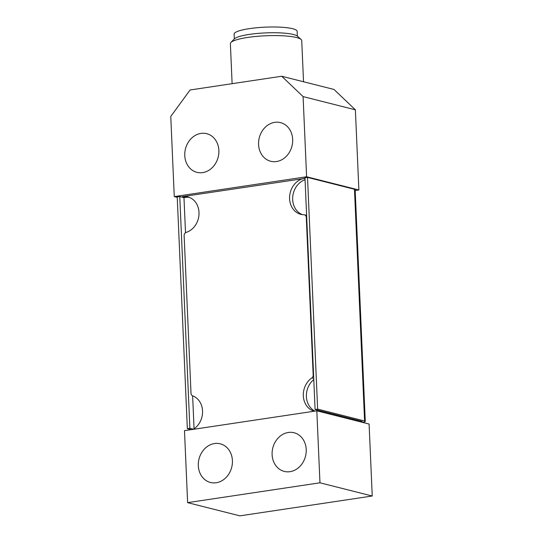 <?xml version="1.0" encoding="UTF-8"?>
<svg xmlns="http://www.w3.org/2000/svg" width="543" height="543" viewBox="0 0 543 543"><rect width="100%" height="100%" fill="white"/><g stroke="black" fill="none" stroke-linecap="round" stroke-linejoin="round"><path stroke-width="0.81" d="M185.509 232.73L183.975 197.625L179.767 196.559L189.88 428.284L193.484 429.194M194.068 428.8L192.629 395.833M355.197 190.525L358.875 189.975L306.598 176.76L174.262 196.607L170.767 116.44L190.104 89.982L281.715 76.244L303.096 96.6L355.373 109.808L333.993 89.452L281.715 76.244M177.242 197.36L174.262 196.607M183.975 197.625L185.502 197.394A18.448 15.611 104.2 0 1 189.256 197.353M193.22 429.357A18.448 15.611 104.2 0 0 202.559 411.479A18.448 15.611 104.2 0 0 192.622 395.827A2.973 2.518 104.2 0 1 191.021 393.39L184.131 235.621A2.973 2.518 104.2 0 1 186.195 232.397A18.448 15.611 104.2 0 0 199.003 214.227A18.448 15.611 104.2 0 0 187.742 196.871A18.448 15.611 104.2 0 0 182.428 196.62L305.003 178.409M362.045 421.375L362.337 422.325L362.975 422.223A4.765 0.848 177.5 0 0 365.276 421.395A4.765 0.848 177.5 0 0 364.591 420.988L317.635 409.123L307.521 177.405L304.976 177.785L315.089 409.51L362.045 421.375L362.086 422.264M307.521 177.405L354.47 189.269A4.765 0.848 -2.5 0 1 355.156 189.677L365.276 421.395M191.251 429.656L187.342 428.665L177.222 196.946L179.767 196.559M306.707 217.41L306.286 217.302A2.973 2.518 104.2 0 0 304.467 214.804A2.973 2.518 104.2 0 0 303.971 214.736A18.448 15.611 104.2 0 1 300.856 214.336A18.448 15.611 104.2 0 1 289.69 195.704A18.448 15.611 104.2 0 1 304.582 178.301M305.057 179.719A18.448 15.611 -75.8 0 0 292.711 197.068A18.448 15.611 -75.8 0 0 302.417 214.628M187.627 502.642L184.484 430.667L316.82 410.827L369.091 424.035L372.233 496.01L239.904 515.85L187.627 502.642L319.963 482.802L372.233 496.01M314.125 411.227A18.448 15.611 104.2 0 1 303.354 396.363A18.448 15.611 104.2 0 1 311.804 377.955L313.732 378.444M313.786 379.564A18.448 15.611 -75.8 0 0 306.388 396.451A18.448 15.611 -75.8 0 0 314.926 411.105M288.306 432.472A19.942 16.874 -75.8 0 0 272.213 451.281A19.942 16.874 -75.8 0 0 284.274 471.412A19.942 16.874 -75.8 0 0 290.016 471.677A19.942 16.874 -75.8 0 0 306.109 452.876A19.942 16.874 -75.8 0 0 294.048 432.744A19.942 16.874 -75.8 0 0 288.306 432.472M214.505 443.543A19.942 16.874 -75.8 0 0 198.412 462.344A19.942 16.874 -75.8 0 0 210.474 482.476A19.942 16.874 -75.8 0 0 216.216 482.747A19.942 16.874 -75.8 0 0 232.309 463.946A19.942 16.874 -75.8 0 0 220.248 443.814A19.942 16.874 -75.8 0 0 214.505 443.543M319.963 482.802L316.82 410.827M232.119 83.683L230.375 43.678A35.709 6.353 -2.5 0 1 230.911 42.503A35.709 6.353 -2.5 0 1 259.5 36.143A35.709 6.353 -2.5 0 1 296.587 37.542A35.709 6.353 -2.5 0 1 301.094 39.442A35.709 6.353 -2.5 0 1 301.732 40.562L303.53 81.755M230.911 42.503L234.271 38.953A32.139 5.715 -2.5 0 1 265.649 32.899A32.139 5.715 -2.5 0 1 297.435 36.198L301.094 39.442M234.332 38.892L234.128 34.134A31.548 5.613 -2.5 0 1 265.398 27.15A31.548 5.613 -2.5 0 1 297.157 31.379L297.367 36.137M306.286 217.302L313.175 375.077A2.973 2.518 104.2 0 1 311.804 377.955M274.765 122.345A19.942 16.874 -75.8 0 0 258.672 141.146A19.942 16.874 -75.8 0 0 270.733 161.278A19.942 16.874 -75.8 0 0 276.475 161.549A19.942 16.874 -75.8 0 0 292.568 142.748A19.942 16.874 -75.8 0 0 280.507 122.616A19.942 16.874 -75.8 0 0 274.765 122.345M200.964 133.408A19.942 16.874 -75.8 0 0 184.871 152.21A19.942 16.874 -75.8 0 0 196.933 172.341A19.942 16.874 -75.8 0 0 202.675 172.613A19.942 16.874 -75.8 0 0 218.768 153.812A19.942 16.874 -75.8 0 0 206.707 133.68A19.942 16.874 -75.8 0 0 200.964 133.408M358.875 189.975L355.373 109.808M306.598 176.76L303.096 96.6M317.635 409.123L315.089 409.51M187.342 428.665L189.88 428.284M319.338 411.465L319.304 410.569M182.428 196.62L185.502 197.394M313.589 375.179L313.175 375.077M354.47 189.269L364.591 420.988M304.467 214.804L306.612 215.34"/></g></svg>

